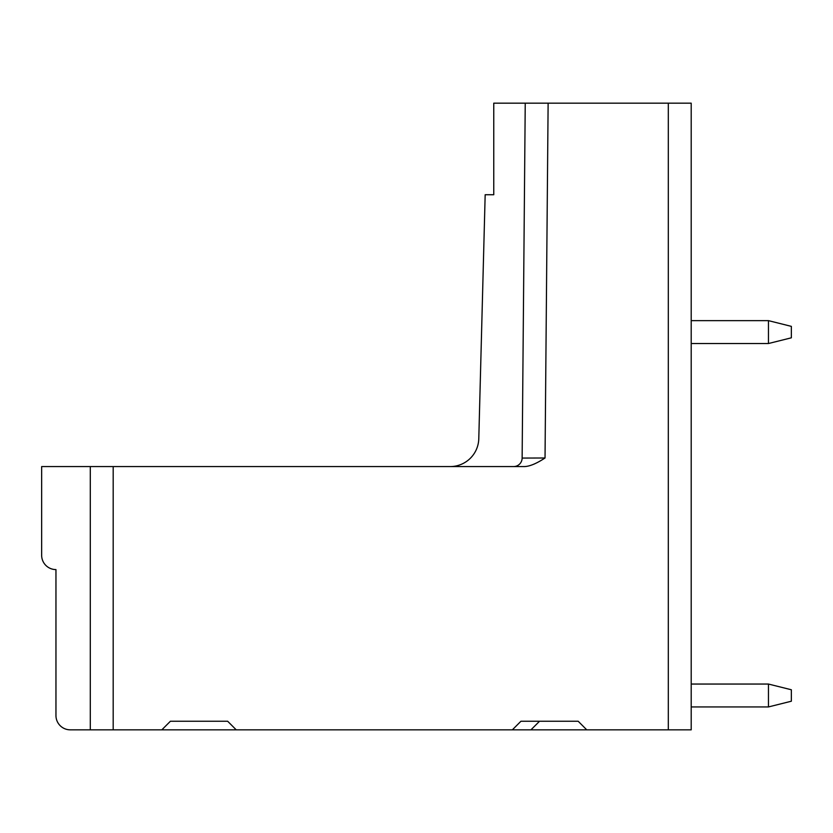<?xml version="1.0" encoding="UTF-8"?>
<svg xmlns="http://www.w3.org/2000/svg" width="833" height="833" viewBox="0 0 833 833"><rect width="100%" height="100%" fill="white"/><g stroke="black" fill="none" stroke-linecap="round" stroke-linejoin="round"><path stroke-width="1.25" d="M691.203 684.049L768.463 684.049L791.35 689.766L791.35 701.219L768.463 706.936L768.463 684.049M691.203 706.936L768.463 706.936M691.203 320.643L768.463 320.643L791.35 326.369L791.35 337.813L768.463 343.529L768.463 320.643M768.463 343.529L691.203 343.529M113.184 729.833L70.264 729.833A14.307 14.307 0 0 1 55.957 715.526L55.957 569.585A14.307 14.307 0 0 1 41.65 555.278L41.65 466.574L113.184 466.574L113.184 729.833L586.755 729.833L578.175 721.243L520.948 721.243L512.357 729.833M668.305 729.833L668.305 103.167L691.203 103.167L691.203 729.833L586.755 729.833M523.478 466.574L113.184 466.574M522.124 466.574L519.355 466.574M519.24 466.574L517.772 466.574M514.2 466.574L513.555 466.574M227.648 721.243L236.228 729.833L227.648 721.243L170.411 721.243L161.831 729.833M668.305 103.167L542.408 103.167M523.426 466.574C528.809 466.772 536.015 463.908 545.032 457.994L548.124 103.167L493.761 103.167L493.761 194.735L485.17 194.735L478.788 438.71A28.614 28.614 0 0 1 450.32 466.574M513.638 466.574A8.58 8.58 0 0 0 522.135 458.067L525.238 103.167M539.545 721.243L530.954 729.833M534.703 463.814L533.578 464.304M90.297 729.833L90.297 466.574M545.032 457.994L522.135 458.067"/></g></svg>
